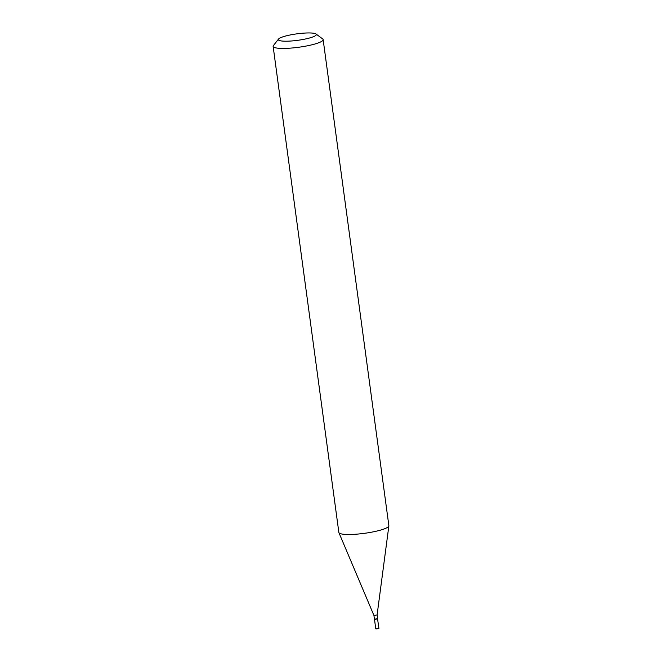 <?xml version="1.0" encoding="UTF-8"?>
<svg xmlns="http://www.w3.org/2000/svg" width="662" height="662" viewBox="0 0 662 662"><rect width="100%" height="100%" fill="white"/><g stroke="black" fill="none" stroke-linecap="round" stroke-linejoin="round"><path stroke-width="0.99" d="M374.51 619.218L375.71 628.784L376.728 628.9L378.912 628.346L377.539 618.804M374.435 619.318L377.638 618.887M377.1 614.957L373.906 615.387L374.435 619.16L377.605 618.689L377.1 614.94L388.867 525.885A25.239 4.295 -7.7 0 0 388.867 525.686L323.147 39.612A25.239 4.295 -7.7 0 0 322.675 38.926L315.989 33.985A19.181 3.269 -7.7 0 0 304.272 33.1A19.181 3.269 -7.7 0 0 278.545 39.05A19.181 3.269 -7.7 0 0 290.411 41.052A19.181 3.269 -7.7 0 0 309.543 37.999A19.181 3.269 -7.7 0 0 315.989 33.985M374.659 619.235L377.39 618.862M278.545 39.05L273.406 45.587A25.239 4.295 -7.7 0 0 273.133 46.373A25.239 4.295 -7.7 0 0 289.021 48.227A25.239 4.295 -7.7 0 0 323.147 39.612M273.133 46.373L338.853 532.447A25.239 4.295 -7.7 0 0 338.903 532.645A25.239 4.295 -7.7 0 0 354.741 534.3A25.239 4.295 -7.7 0 0 388.867 525.885M373.906 615.387L338.903 532.645"/></g></svg>

